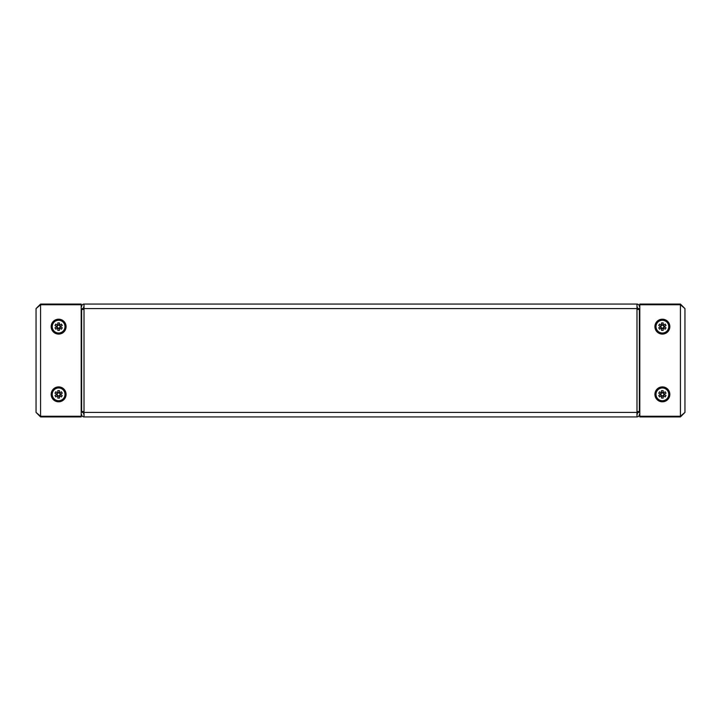 <?xml version="1.0" encoding="UTF-8"?>
<svg xmlns="http://www.w3.org/2000/svg" width="721" height="721" viewBox="0 0 721 721"><rect width="100%" height="100%" fill="white"/><g stroke="black" fill="none" stroke-linecap="round" stroke-linejoin="round"><path stroke-width="1.08" d="M66.071 326.64A7.444 7.444 0 0 0 58.617 319.196A7.444 7.444 0 0 0 51.173 326.64A7.444 7.444 0 0 0 58.617 334.093A7.444 7.444 0 0 0 66.071 326.64M66.071 394.36A7.444 7.444 0 0 0 58.617 386.907A7.444 7.444 0 0 0 51.173 394.36A7.444 7.444 0 0 0 58.617 401.804A7.444 7.444 0 0 0 66.071 394.36M36.05 412.412L36.05 308.588L40.565 304.073L40.565 304.749L81.194 304.749L81.194 416.251L40.565 416.251L40.565 416.927L36.05 412.412L40.565 416.251L40.565 304.749L36.05 308.588M40.565 304.073L81.194 304.073L81.194 304.749M40.565 416.927L81.194 416.927L81.194 416.251M669.827 326.64A7.444 7.444 0 0 0 662.383 319.196A7.444 7.444 0 0 0 654.929 326.64A7.444 7.444 0 0 0 662.383 334.093A7.444 7.444 0 0 0 669.827 326.64M669.827 394.36A7.444 7.444 0 0 0 662.383 386.907A7.444 7.444 0 0 0 654.929 394.36A7.444 7.444 0 0 0 662.383 401.804A7.444 7.444 0 0 0 669.827 394.36M680.435 304.073L684.95 308.588L684.95 412.412L680.435 416.927L680.435 416.251L639.806 416.251L639.806 304.073L680.435 304.073L680.435 304.749L639.806 304.749M684.95 308.588L680.435 304.749L680.435 416.251L684.95 412.412M680.435 416.927L639.806 416.927L639.806 416.251M81.194 414.44L81.644 414.557A2.37 2.37 0 0 0 84.015 416.927L84.015 411.556L81.644 411.556L81.644 309.444L84.015 309.444L84.015 304.073L636.985 304.073L84.015 304.073A2.37 2.37 0 0 0 81.644 306.443L81.194 306.56M639.806 411.556L636.985 411.556L636.985 416.927L84.015 416.927L636.985 416.927A2.37 2.37 0 0 0 639.356 414.557L639.806 414.44M639.806 306.56L639.356 306.443A2.37 2.37 0 0 0 636.985 304.073L636.985 309.444L639.806 309.444M639.356 411.556L639.356 309.444M81.644 411.556L81.194 411.556M81.194 309.444L81.644 309.444M636.985 414.665L637.103 414.557A2.37 2.37 0 0 1 639.473 412.187L639.806 412.187M81.194 412.187L81.527 412.187A2.37 2.37 0 0 1 83.897 414.557L84.015 414.665M639.806 308.813L639.473 308.813A2.37 2.37 0 0 1 637.103 306.443L636.985 306.335M84.015 306.335L83.897 306.443A2.37 2.37 0 0 1 81.527 308.813L81.194 308.813M663.825 394.36A1.442 1.442 0 0 0 662.383 392.909A1.442 1.442 0 0 0 660.932 394.36A1.442 1.442 0 0 0 662.383 395.802A1.442 1.442 0 0 0 663.825 394.36M660.661 394.288A1.721 1.721 0 0 0 660.661 394.423L658.751 393.188L659.553 391.8L661.581 392.972L661.581 390.629L663.185 390.629L663.185 392.972L665.204 391.8L666.006 393.188L663.978 394.36L666.006 395.523L665.204 396.91L663.185 395.748L663.185 398.082L661.581 398.082L661.581 395.748L659.553 396.91L658.751 395.523L660.661 394.423M656.002 394.36A6.372 6.372 0 0 0 662.383 400.732A6.372 6.372 0 0 0 668.755 394.36A6.372 6.372 0 0 0 662.383 387.979A6.372 6.372 0 0 0 656.002 394.36M660.436 394.162L661.238 392.774M661.238 395.937L660.436 394.549M663.185 396.135L661.581 396.135M664.32 394.549L663.527 395.937M663.527 392.774L664.32 394.162M661.581 392.575L663.185 392.575M60.068 326.64A1.442 1.442 0 0 0 58.617 325.198A1.442 1.442 0 0 0 57.175 326.64A1.442 1.442 0 0 0 58.617 328.091A1.442 1.442 0 0 0 60.068 326.64M56.905 326.577A1.721 1.721 0 0 0 56.905 326.712L54.994 325.477L55.796 324.09L57.815 325.252L57.815 322.918L59.419 322.918L59.419 325.252L61.447 324.09L62.249 325.477L60.222 326.64L62.249 327.812L61.447 329.2L59.419 328.028L59.419 330.371L57.815 330.371L57.815 328.028L55.796 329.2L54.994 327.812L56.905 326.712M52.245 326.64A6.372 6.372 0 0 0 58.617 333.021A6.372 6.372 0 0 0 64.998 326.64A6.372 6.372 0 0 0 58.617 320.268A6.372 6.372 0 0 0 52.245 326.64M56.68 326.451L57.473 325.063M57.473 328.226L56.68 326.838M59.419 328.425L57.815 328.425M60.564 326.838L59.762 328.226M59.762 325.063L60.564 326.451M57.815 324.865L59.419 324.865M60.068 394.36A1.442 1.442 0 0 0 58.617 392.909A1.442 1.442 0 0 0 57.175 394.36A1.442 1.442 0 0 0 58.617 395.802A1.442 1.442 0 0 0 60.068 394.36M56.905 394.288A1.721 1.721 0 0 0 56.905 394.423L54.994 393.188L55.796 391.8L57.815 392.972L57.815 390.629L59.419 390.629L59.419 392.972L61.447 391.8L62.249 393.188L60.222 394.36L62.249 395.523L61.447 396.91L59.419 395.748L59.419 398.082L57.815 398.082L57.815 395.748L55.796 396.91L54.994 395.523L56.905 394.423M52.245 394.36A6.372 6.372 0 0 0 58.617 400.732A6.372 6.372 0 0 0 64.998 394.36A6.372 6.372 0 0 0 58.617 387.979A6.372 6.372 0 0 0 52.245 394.36M56.68 394.162L57.473 392.774M57.473 395.937L56.68 394.549M59.419 396.135L57.815 396.135M60.564 394.549L59.762 395.937M59.762 392.774L60.564 394.162M57.815 392.575L59.419 392.575M663.825 326.64A1.442 1.442 0 0 0 662.383 325.198A1.442 1.442 0 0 0 660.932 326.64A1.442 1.442 0 0 0 662.383 328.091A1.442 1.442 0 0 0 663.825 326.64M660.661 326.577A1.721 1.721 0 0 0 660.661 326.712L658.751 325.477L659.553 324.09L661.581 325.252L661.581 322.918L663.185 322.918L663.185 325.252L665.204 324.09L666.006 325.477L663.978 326.64L666.006 327.812L665.204 329.2L663.185 328.028L663.185 330.371L661.581 330.371L661.581 328.028L659.553 329.2L658.751 327.812L660.661 326.712M656.002 326.64A6.372 6.372 0 0 0 662.383 333.021A6.372 6.372 0 0 0 668.755 326.64A6.372 6.372 0 0 0 662.383 320.268A6.372 6.372 0 0 0 656.002 326.64M660.436 326.451L661.238 325.063M661.238 328.226L660.436 326.838M663.185 328.425L661.581 328.425M664.32 326.838L663.527 328.226M663.527 325.063L664.32 326.451M661.581 324.865L663.185 324.865M84.015 411.556L84.015 309.444M84.015 412.412L636.985 412.412M636.985 411.556L636.985 309.444M636.985 308.588L84.015 308.588M639.473 411.556L639.473 309.444M81.527 411.556L81.527 309.444"/></g></svg>
